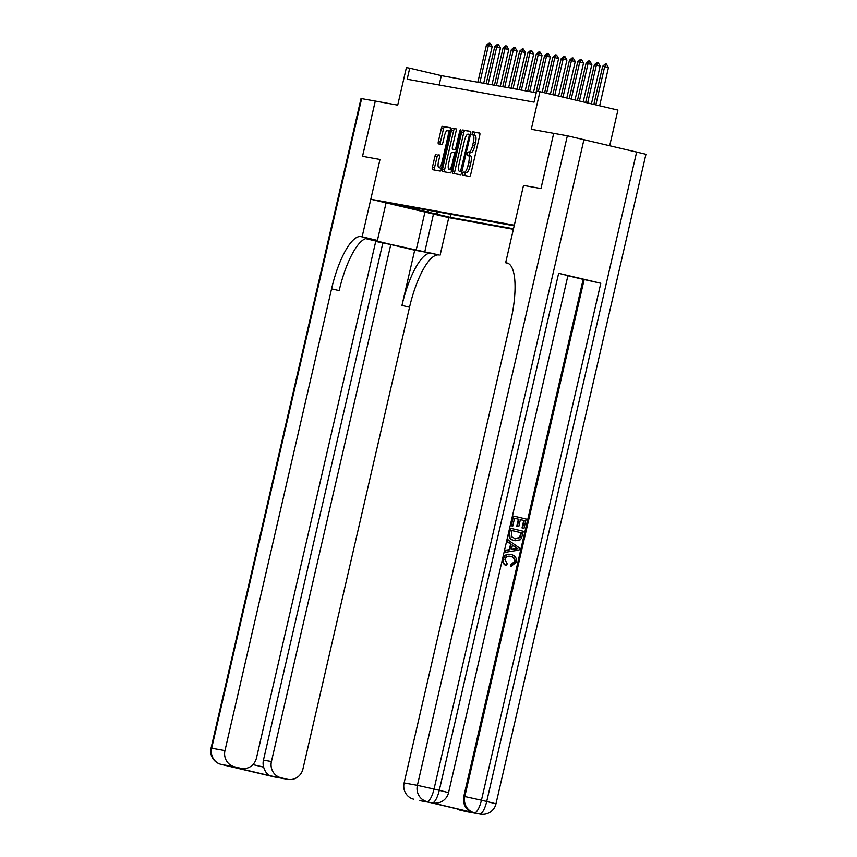 <?xml version="1.0" encoding="UTF-8"?>
<svg xmlns="http://www.w3.org/2000/svg" width="857" height="857" viewBox="0 0 857 857"><rect width="100%" height="100%" fill="white"/><g stroke="black" fill="none" stroke-linecap="round" stroke-linejoin="round"><path stroke-width="1.29" d="M462.566 173.553L462.662 175.149L469.604 176.403A2.228 0.664 -76.7 0 0 470.75 174.346L479.759 135.31A2.228 0.664 -76.7 0 0 479.62 133.028L472.678 131.774L471.971 134.806L472.882 134.977A7.124 2.121 -76.7 0 0 472.882 134.977A7.124 2.121 -76.7 0 1 473.364 142.294L472.614 145.54A7.124 2.121 -76.7 0 1 468.918 152.107L468.029 151.946L467.215 153.382L467.322 154.978L468.222 155.138A7.124 2.121 -76.7 0 1 468.254 155.149A7.124 2.121 -76.7 0 1 468.704 162.455L467.954 165.712A7.124 2.121 -76.7 0 1 464.269 172.278L463.369 172.107L462.566 173.553M468.286 155.16L470.332 155.642A7.124 2.121 -76.7 0 1 470.364 155.642A7.124 2.121 -76.7 0 1 470.814 162.959L470.065 166.204A7.124 2.121 -76.7 0 1 466.379 172.771L465.48 172.611L464.633 175.503M479.791 133.178L474.789 132.267L473.985 135.235M472.946 134.988L474.982 135.47A7.124 2.121 -76.7 0 0 474.982 135.47A7.124 2.121 -76.7 0 1 475.474 142.787L474.724 146.044A7.124 2.121 -76.7 0 1 471.029 152.6L470.129 152.439L469.325 155.406M448.822 217.346L435.002 214.132L448.822 217.346M436.052 154.41A2.228 0.664 -76.7 0 0 434.895 156.467L432.367 167.415A2.228 0.664 -76.7 0 0 432.506 169.697L440.219 171.089A2.228 0.664 -76.7 0 0 441.366 169.043L450.386 130.007A2.228 0.664 -76.7 0 0 450.236 127.725A2.228 0.664 -76.7 0 0 450.236 127.714L442.533 126.333A2.228 0.664 -76.7 0 0 441.376 128.379L438.323 141.609A2.228 0.664 -76.7 0 0 438.473 143.89L441.773 144.49A2.228 0.664 -76.7 0 0 442.93 142.433L444.44 135.877A5.956 1.768 -76.7 0 1 447.547 130.393A5.956 1.768 -76.7 0 1 447.932 136.509L441.998 162.209A5.956 1.768 -76.7 0 1 438.88 167.683A5.956 1.768 -76.7 0 1 438.505 161.577L439.491 157.292A2.228 0.664 -76.7 0 0 439.352 155.01A2.228 0.664 -76.7 0 0 439.341 155.01L438.163 154.903A2.228 0.664 -76.7 0 0 437.006 156.96L434.478 167.908A2.228 0.664 -76.7 0 0 434.445 170.05M553.697 133.338L540.981 188.572L523.509 185.412L540.949 188.572L553.697 133.338L531.276 129.278L539.942 91.72L536.621 91.121L534.072 102.165L407.161 79.23L409.71 68.185L406.389 67.585L397.712 105.143L375.259 101.083L362.5 156.317L379.983 159.477L362.543 156.328L375.291 101.094M386.078 202.852L377.401 240.41L362.125 236.811L379.983 159.477L370.802 199.252L514.329 225.187L523.509 185.412L505.651 262.745L506.851 262.96A56.691 16.861 103.3 0 1 507.108 263.013A56.691 16.861 103.3 0 1 510.708 321.193L404.108 782.955L417.391 785.355L567.355 135.802L553.729 133.338M452.657 171.079A2.228 0.664 -76.7 0 0 452.796 173.36A2.228 0.664 -76.7 0 0 452.807 173.371L460.498 174.753A2.228 0.664 -76.7 0 0 461.655 172.707L470.664 133.671A2.228 0.664 -76.7 0 0 470.525 131.389A2.228 0.664 -76.7 0 0 470.514 131.389L462.823 129.996A2.228 0.664 -76.7 0 0 461.666 132.042L452.657 171.079L454.756 171.571A2.228 0.664 -76.7 0 0 454.735 173.714M450.364 172.921L442.662 171.529A2.228 0.664 -76.7 0 0 442.662 171.529A2.228 0.664 -76.7 0 1 442.512 169.247L451.521 130.21A2.228 0.664 -76.7 0 1 452.678 128.164L455.967 128.754A2.228 0.664 -76.7 0 0 455.967 128.754L455.967 128.754A2.228 0.664 -76.7 0 1 456.117 131.046L452.464 146.868A2.228 0.664 -76.7 0 0 452.603 149.161A2.228 0.664 -76.7 0 0 452.614 149.161L454.799 149.557A2.228 0.664 -76.7 0 0 455.956 147.5L459.759 131.025L460.573 129.589L460.67 131.185L451.51 170.875A2.228 0.664 -76.7 0 1 450.364 172.921M513.375 229.312L448.768 217.635L370.802 199.252M514.179 225.787L392.442 203.709L405.19 206.719L406.025 206.162M513.493 228.776L450.386 217.378L405.19 206.719M609.723 145.572L617.918 110.103L539.942 91.72M536.236 92.792L441.323 75.641L409.71 68.185M439.159 85.014L441.323 75.641M451.093 214.314L450.386 217.378M435.999 211.583L437.638 214.368M428.671 212.75L427.707 210.083M470.697 131.528L464.923 130.489A2.228 0.664 -76.7 0 0 463.776 132.546L454.756 171.571M460.488 171.593L469.197 135.888L469.1 134.292L468.147 134.121A7.124 2.121 -76.7 0 0 464.462 140.677L459.052 164.105A7.124 2.121 -76.7 0 0 459.502 171.411A7.124 2.121 -76.7 0 0 459.534 171.421L461.612 171.914A7.124 2.121 -76.7 0 0 461.644 171.914M456.149 128.904L454.788 128.657A2.228 0.664 -76.7 0 0 453.632 130.703L444.622 169.74A2.228 0.664 -76.7 0 0 444.59 171.882M454.724 149.654L454.713 149.654A2.228 0.664 -76.7 0 0 454.713 149.654A2.228 0.664 -76.7 0 0 454.724 149.654L456.342 149.954M448.672 163.301A5.956 1.768 -76.7 0 0 449.057 169.407A5.956 1.768 -76.7 0 0 452.164 163.933L454.253 154.881A2.228 0.664 -76.7 0 0 454.114 152.589A2.228 0.664 -76.7 0 0 454.103 152.589L451.918 152.192A2.228 0.664 -76.7 0 0 450.761 154.249L448.672 163.301M449.057 169.407L451.157 169.911A5.956 1.768 -76.7 0 0 451.778 169.74M439.523 155.16L438.163 154.903M438.88 167.683L440.991 168.186A5.956 1.768 -76.7 0 0 441.601 168.015M450.096 131.25A5.956 1.768 -76.7 0 0 449.657 130.896L447.547 130.393M450.407 127.864L444.644 126.825A2.228 0.664 -76.7 0 0 443.487 128.871L440.434 142.101A2.228 0.664 -76.7 0 0 440.402 144.244M599.621 105.797L608.459 67.532L604.656 66.632L602.664 66.278L593.858 104.436M602.664 66.278L605.406 63.868L606.402 64.039L608.459 67.532M595.829 104.897L604.656 66.632L606.402 64.039M591.416 103.858L600.146 66.032L596.354 65.132L594.362 64.768L585.652 102.497M594.362 64.768L597.104 62.368L598.1 62.54L600.146 66.032M587.623 102.969L596.354 65.132L598.1 62.54M583.21 101.919L591.844 64.521L588.052 63.632L586.059 63.268L577.447 100.569M586.059 63.268L588.802 60.858L589.798 61.04L591.844 64.521M579.418 101.03L588.052 63.632L589.798 61.04M575.004 99.99L583.542 63.022L577.747 61.768L569.241 98.63M577.747 61.768L580.489 59.358L581.485 59.54L583.542 63.022M571.212 99.091L579.739 62.133L581.485 59.54M566.798 98.052L575.229 61.522L569.444 60.269L561.035 96.691M569.444 60.269L572.187 57.858L573.183 58.04L575.229 61.522M563.006 97.162L571.437 60.633L573.183 58.04M511.511 566.456L511.565 564.495L514.928 561.785C515.218 558.828 513.9 557.061 510.965 556.472C508.04 555.615 506.016 556.579 504.891 559.364L507.205 563.831L506.348 565.599C503.841 564.238 502.855 562.096 503.391 559.192C504.677 555.207 507.344 553.676 511.393 554.597C515.25 555.604 516.91 558.143 516.375 562.213L510.986 566.359L511.029 564.399L514.404 561.689C514.682 558.732 513.364 556.964 510.429 556.375L510.119 556.311M506.348 565.599L505.823 565.502C503.316 564.142 502.32 561.999 502.855 559.096C504.141 555.111 506.808 553.579 510.858 554.5L511.393 554.597M505.148 552.347L505.073 550.269L509.304 549.68L510.611 544.034L507.065 541.603L507.526 539.621L519.492 547.966L518.999 550.065L505.148 552.347L505.598 550.365L509.84 549.776L511.147 544.131L507.601 541.699L508.062 539.717M524.013 528.362L522.556 528.019L524.28 520.542L520.392 519.631L518.785 526.594L517.317 526.252L518.935 519.288L514.554 518.249L512.754 526.069L510.761 525.63L513.525 516.043L526.166 519.021L524.013 528.362L522.02 527.923L523.745 520.445L520.381 519.653M518.785 526.594L516.792 526.155L518.399 519.192L514.543 518.281M431.242 802.655L432.249 802.838A13.605 12.994 100.2 0 0 432.881 802.966L431.885 802.795A13.605 12.994 -79.8 0 1 431.242 802.655L473.396 812.597A13.605 12.994 -79.8 0 1 463.808 796.357L464.805 796.539L584.163 279.543L600.8 283.249L558.646 273.308L567.923 275.643L448.565 792.639L439.287 790.304L558.646 273.308M567.891 275.761L583.167 279.361L463.808 796.357M514.05 540.563L515.143 540.778L514.05 540.563C510.001 539.631 508.34 537.082 509.069 532.925L510.172 528.18L523.348 531.254L521.581 538.089L520.231 539.803L514.586 540.66C510.536 539.717 508.876 537.178 509.604 533.022L510.697 528.276M505.651 262.745L507.912 263.281M470.118 811.954L429.871 802.463L470.118 811.954L460.155 810.154L466.369 811.611L479.663 814.021L473.396 812.597M460.155 810.154A13.605 12.994 -79.8 0 1 456.77 808.804M600.8 283.249L481.441 800.234L486.712 801.477A13.605 4.049 -76.7 0 1 479.663 814.021A13.605 12.994 100.2 0 0 480.306 814.15L467.011 811.75A13.605 12.994 -79.8 0 1 466.369 811.611M567.355 135.802L645.942 154.271L495.978 803.823L486.712 801.477L636.665 151.925M430.171 802.527L420.541 800.792A13.605 12.994 -79.8 0 1 419.898 800.663L429.871 802.463M583.981 139.498L434.028 789.061L439.287 790.304A13.605 4.049 -76.7 0 1 432.249 802.838L419.898 800.663M413.685 799.195A13.605 12.994 -79.8 0 1 404.108 782.955M583.167 279.361L584.163 279.543M512.754 526.069L510.761 525.63M511.286 525.727L513.525 516.043M518.935 519.288L518.399 519.192M524.28 520.542L523.745 520.445M522.556 528.019L522.02 527.923M515.036 538.796L520.07 537.596L521.452 532.786L511.725 530.483L511.265 536.568L515.668 538.924M509.604 533.022L509.069 532.925M521.452 532.786L511.725 530.515M514.511 538.699L519.535 537.5L520.927 532.69M520.07 537.596L519.535 537.5M515.657 547.216L512.475 545.031L511.425 549.562L517.789 548.673L512.422 545.266M507.601 541.699L507.065 541.603M511.147 544.131L510.611 544.034M509.84 549.776L509.304 549.68M511.468 549.38L517.253 548.576L515.132 547.12M517.789 548.673L517.253 548.576M511.565 564.495L511.029 564.399M503.391 559.192L502.855 559.096M273.822 776.806A13.605 4.049 -76.7 0 0 273.876 776.828A13.605 4.049 -76.7 0 0 273.94 776.838L287.234 779.238A13.605 12.994 100.2 0 0 287.877 779.377L274.583 776.978A13.605 12.994 -79.8 0 1 273.94 776.838L221.256 764.423A13.605 12.994 -79.8 0 1 211.679 748.182L224.963 750.582A13.605 12.994 100.2 0 0 234.55 766.822L221.256 764.423A13.605 4.049 103.3 0 1 221.192 764.401A13.605 4.049 103.3 0 1 221.117 764.38M377.401 240.41L367.621 238.696L388.65 243.945L438.902 254.979A56.691 16.861 -76.7 0 0 409.539 307.213L302.939 768.965A13.605 12.994 100.2 0 1 287.877 779.377M362.125 236.811L360.936 236.586A56.691 16.861 -76.7 0 0 331.573 288.82L224.963 750.582M252.911 764.594L263.624 767.122C265.284 772.307 267.759 775.253 271.048 775.971L230.801 766.479L240.763 768.29A13.605 12.994 100.2 0 0 241.406 768.418A13.605 12.994 100.2 0 0 256.468 758.006L375.827 241.021L365.66 238.621M375.73 241.438L390.792 244.545L271.433 761.541A13.605 12.994 100.2 0 0 281.01 777.781L271.048 775.971M414.702 250.19L431.317 253.19A56.691 16.861 -76.7 0 0 401.954 305.424L414.702 250.19L390.792 244.545M240.763 768.29L234.55 766.822M361.633 98.63L211.679 748.182L211.058 748.097L361.022 98.544L375.259 101.083M433.492 214.025L424.826 251.594M448.768 217.635L440.102 255.193M287.234 779.238L281.01 777.781M263.624 767.122A13.605 12.994 -79.8 0 1 263.453 760.095L271.433 761.541M382.811 243.109L263.453 760.095M360.936 236.586L368.521 238.375A56.691 16.861 -76.7 0 0 339.158 290.609L331.573 288.82M230.801 766.479L241.406 768.418M558.593 96.123L566.927 60.022L561.142 58.769L552.829 94.763M561.142 58.769L563.885 56.358L564.881 56.541L566.927 60.022M554.8 95.223L563.135 59.133L564.881 56.541M550.387 94.184L558.625 58.522L554.822 57.623L552.829 57.269L544.624 92.824M552.829 57.269L555.572 54.859L556.568 55.041L558.625 58.522M546.595 93.284L554.822 57.623L556.568 55.041M542.181 92.245L550.312 57.023L544.527 55.769L535.989 92.749M544.527 55.769L547.269 53.359L548.266 53.541L550.312 57.023M538.367 91.442L546.52 56.123L548.266 53.541M533.515 92.299L542.01 55.523L538.217 54.623L536.225 54.27L527.687 91.249M536.225 54.27L538.967 51.859L539.964 52.041L542.01 55.523M529.68 91.603L538.217 54.623L539.964 52.041M525.212 90.799L533.697 54.023L527.912 52.759L519.374 89.749M527.912 52.759L530.654 50.359L531.651 50.531L533.697 54.023M521.367 90.103L529.905 53.123L531.651 50.531M516.9 89.299L525.395 52.523L519.61 51.259L511.072 88.25M519.61 51.259L522.352 48.849L523.348 49.031L525.395 52.523M513.064 88.603L521.602 51.624L523.348 49.031M508.597 87.8L517.092 51.013L511.308 49.76L502.77 86.739M511.308 49.76L514.05 47.349L515.046 47.531L517.092 51.013M504.762 87.103L513.3 50.124L515.046 47.531M500.295 86.3L508.779 49.513L502.995 48.26L494.457 85.239M502.995 48.26L505.737 45.849L506.733 46.032L508.779 49.513M496.449 85.604L504.987 48.624L506.733 46.032M491.982 84.8L500.477 48.013L494.693 46.76L486.155 83.74M494.693 46.76L497.435 44.35L498.431 44.532L500.477 48.013M488.147 84.104L496.685 47.124L498.431 44.532M483.68 83.3L492.175 46.514L486.39 45.26L477.852 82.24M486.39 45.26L489.133 42.85L490.129 43.032L492.175 46.514M479.845 82.604L488.383 45.625L490.129 43.032M466.379 172.771L464.269 172.278M470.065 166.204L467.954 165.712M470.814 162.959L468.704 162.455M470.129 152.439L468.029 151.946M471.029 152.6L468.918 152.107M474.724 146.044L472.614 145.54M475.474 142.787L473.364 142.294M474.789 132.267L472.678 131.774M465.48 172.611L463.369 172.107M463.776 132.546L461.666 132.042M464.923 130.489L462.823 129.996M462.191 170.372L461.291 170.157M470.107 136.102L469.197 135.888M470.45 134.613L469.111 134.292L470.45 134.613M444.622 169.74L442.512 169.247M453.632 130.703L451.521 130.21M454.788 128.657L452.678 128.164M456.353 149.921L454.799 149.557M456.856 147.715L455.956 147.5M460.659 131.239L459.759 131.025M453.064 164.148L452.164 163.933M455.153 155.085L454.253 154.881M455.645 152.953L454.124 152.6L455.645 152.953M442.898 162.423L441.998 162.209M448.832 136.724L447.932 136.509M440.434 142.101L438.323 141.609M443.487 128.871L441.376 128.379M444.644 126.825L442.533 126.333M434.478 167.908L432.367 167.415M437.006 156.96L434.895 156.467M464.805 796.539A13.605 12.994 100.2 0 0 474.392 812.779A13.605 4.049 103.3 0 0 481.441 800.234L464.805 796.539M417.391 785.355A13.605 12.994 100.2 0 0 426.979 801.595A13.605 4.049 103.3 0 0 434.028 789.061L417.391 785.355M431.317 253.19L438.902 254.979M401.954 305.424L409.539 307.213M227.169 765.794A13.605 12.994 -79.8 0 1 226.527 765.655A13.605 4.049 -76.7 0 1 226.462 765.644A13.605 13.605 0 0 0 227.169 765.794L227.844 765.912M226.398 765.633A13.605 4.049 -76.7 0 0 226.462 765.644L221.192 764.401A13.605 13.605 0 0 1 211.058 748.097M267.438 775.253A13.605 13.605 0 0 0 268.616 775.585A13.605 4.049 103.3 0 0 268.67 775.596A13.605 12.994 -79.8 0 1 267.566 775.285M274.583 776.978A13.605 13.605 0 0 1 273.876 776.828L268.616 775.585A13.605 4.049 103.3 0 1 268.541 775.564M424.965 212.022L416.181 250.03M470.364 155.642L468.254 155.149M475.014 135.481L472.914 134.977M480.306 814.15A13.605 13.605 0 0 0 495.978 803.823M432.881 802.966A13.605 13.605 0 0 0 448.565 792.639M510.333 554.393L510.868 554.49"/></g></svg>
